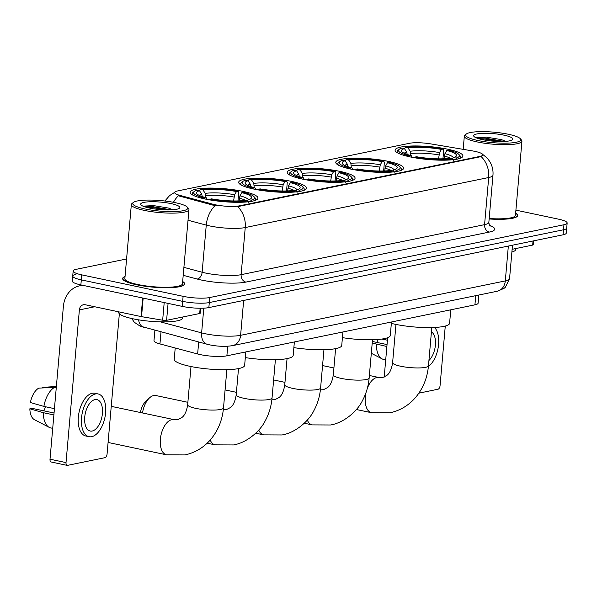 <?xml version="1.0" encoding="UTF-8"?>
<svg xmlns="http://www.w3.org/2000/svg" width="597" height="597" viewBox="0 0 597 597"><rect width="100%" height="100%" fill="white"/><g stroke="black" fill="none" stroke-linecap="round" stroke-linejoin="round"><path stroke-width="0.9" d="M242.807 191.338A34.051 6.5 5 0 0 208.256 188.092A34.051 6.5 5 0 0 190.13 192.227A34.051 6.5 5 0 0 205.301 199.047A34.051 6.5 5 0 0 239.845 202.293A34.051 6.5 5 0 0 257.979 198.159A34.051 6.5 5 0 0 242.807 191.338M388.46 161.406A34.051 6.5 5 0 0 353.909 158.16A34.051 6.5 5 0 0 335.775 162.294A34.051 6.5 5 0 0 350.946 169.115A34.051 6.5 5 0 0 385.498 172.361A34.051 6.5 5 0 0 403.632 168.227A34.051 6.5 5 0 0 388.46 161.406M339.909 171.384A34.051 6.5 5 0 0 305.358 168.138A34.051 6.5 5 0 0 287.232 172.272A34.051 6.5 5 0 0 302.395 179.093A34.051 6.5 5 0 0 336.947 182.339A34.051 6.5 5 0 0 355.081 178.204A34.051 6.5 5 0 0 339.909 171.384M291.358 181.361A34.051 6.5 5 0 0 256.807 178.115A34.051 6.5 5 0 0 238.681 182.249A34.051 6.5 5 0 0 253.844 189.07A34.051 6.5 5 0 0 288.396 192.316A34.051 6.5 5 0 0 306.53 188.182A34.051 6.5 5 0 0 291.358 181.361M447.765 149.22A34.051 6.5 5 0 0 413.214 145.966A34.051 6.5 5 0 0 395.087 150.108A34.051 6.5 5 0 0 410.258 156.929A34.051 6.5 5 0 0 444.81 160.175A34.051 6.5 5 0 0 462.936 156.041A34.051 6.5 5 0 0 447.765 149.22M475.07 151.399A17.35 3.313 5 0 0 472.428 150.899L430.713 143.884A17.35 3.313 5 0 0 409.4 143.302L177.51 190.958A17.35 3.313 5 0 0 174.63 192.495A17.35 3.313 5 0 0 180.003 195.413L212.98 204.219A17.35 3.313 5 0 0 239.293 205.861L479.921 156.414A17.35 3.313 5 0 0 482.801 154.877A17.35 3.313 5 0 0 475.07 151.399M478.831 295.022L478.122 303.134A19.276 3.679 -175 0 1 474.928 304.843L226.882 355.819A19.276 3.679 -175 0 1 197.637 353.984L159.951 343.924A19.276 3.679 -175 0 1 153.981 340.686L154.892 330.305M125.049 276.508A31.163 5.948 5 0 0 122.616 278.523A31.163 5.948 5 0 0 136.497 284.762A31.163 5.948 5 0 0 168.115 287.739A31.163 5.948 5 0 0 184.704 283.948A31.163 5.948 5 0 0 182.66 281.545M481.891 153.727L487.227 158.108L489.809 161.593C492.301 165.802 493.353 170.354 492.965 175.242A25.701 4.903 -175 0 1 488.704 177.518A22.492 18.597 -101.6 0 0 481.137 156.593L237.673 206.629A22.492 18.597 78.4 0 1 245.24 227.554A25.701 4.903 -175 0 1 209.748 225.942A25.701 4.903 -175 0 1 206.256 225.114L188.025 220.241M75.916 274.322A19.276 3.679 5 0 0 72.722 276.03L72.282 281.06A19.276 3.679 5 0 0 80.871 284.918L182.234 306.388L182.675 301.358A19.276 3.679 5 0 0 209.293 302.567L563.516 229.77A19.276 3.679 5 0 0 566.71 228.061A19.276 3.679 5 0 1 563.516 229.77L209.293 302.567A19.276 3.679 5 0 1 182.675 301.358L81.311 279.889L182.675 301.358L183.107 296.328A19.276 3.679 5 0 0 209.734 297.537L563.949 224.748A19.276 3.679 5 0 0 567.15 223.039A19.276 3.679 5 0 0 558.561 219.174L515.905 210.144M72.722 276.03A19.276 3.679 5 0 0 81.311 279.889A19.276 3.679 5 0 1 72.722 276.03L73.162 271.001A19.276 3.679 5 0 0 81.744 274.866L183.107 296.328M217.532 205.711L212.898 205.129L178.413 195.786A22.492 14.94 105 0 0 173.443 202.301M489.144 218.965A31.163 5.948 5 0 0 517.696 215.517A31.163 5.948 5 0 0 515.644 213.114M126.586 258.971L76.356 269.292A19.276 3.679 5 0 0 73.162 271.001M182.234 306.388A19.276 3.679 5 0 0 208.853 307.597L563.075 234.8A19.276 3.679 5 0 0 566.269 233.091L567.15 223.039M512.129 249.307L532.673 245.083L533.031 240.972M387.647 337.715L384.199 377.088M418.87 393.162L438.011 389.229A3.216 1.701 102 0 0 440.056 385.722L445.272 326.059M533.554 240.867L533.211 244.8A3.216 0.612 -175 0 1 532.673 245.083M428.93 360.476A16.067 8.492 102 0 0 435.407 345.073A16.067 8.492 102 0 0 431.437 331.813M376.811 342.417A12.85 6.798 102 0 0 378.058 339.462M387.423 340.215L381.886 339.044M372.207 343.074L386.878 346.499M376.326 344.268A21.201 11.216 102 0 0 382.207 358.939A21.201 11.216 102 0 0 383.752 359.498L385.699 359.909M428.392 366.521A21.843 11.552 102 0 0 438.258 347.133A21.843 11.552 102 0 0 434.519 327.462M387.043 344.581L372.349 341.469M478.033 140.534A27.626 5.269 5 0 0 508.375 143.101A27.626 5.269 5 0 0 520.338 138.743A27.626 5.269 5 0 0 508.465 134.28A27.626 5.269 5 0 0 466.339 134.019A27.626 5.269 5 0 0 478.033 140.534M466.339 134.019L464.973 135.123A28.917 5.515 5 0 0 464.332 136.138A28.917 5.515 5 0 0 477.212 141.937A28.917 5.515 5 0 0 506.547 144.69A28.917 5.515 5 0 0 521.942 141.183A28.917 5.515 5 0 0 521.487 140.064L520.338 138.743M489.182 218.532A28.917 5.515 5 0 0 515.457 215.323L521.942 141.183M489.144 218.905A30.843 5.888 5 0 0 517.375 215.495A30.843 5.888 5 0 0 515.629 213.286M511.89 252.016A32.126 6.127 5 0 0 515.689 249.531L515.771 248.561M504.077 135.176A19.664 3.754 5 0 0 482.488 133.347A19.664 3.754 5 0 0 473.966 136.444A19.664 3.754 5 0 0 482.421 139.631A19.664 3.754 5 0 0 512.398 139.81A19.664 3.754 5 0 0 504.077 135.176M505.868 141.347L501.487 139.638L486.585 137.176L476.361 137.691M479.287 138.87L484.361 139.004L500.711 141.511M476.667 138.011L484.443 138.004L504.174 141.452M407.229 154.474L406.647 151.974L404.46 148.608A27.626 5.269 5 0 0 401.923 151.735A27.626 5.269 5 0 0 411.229 155.616L409.594 155.951L409.161 156.69M404.326 148.586L405.527 147.362A30.581 5.836 5 0 1 443.093 149.063L441.459 149.399A27.626 5.269 5 0 0 407.997 147.884L410.184 151.25L410.617 155.459M438.526 158.839L439.593 152.586L441.459 149.399M391.341 323.387A35.342 6.746 5 0 0 394.923 324.208A35.342 6.746 5 0 0 430.78 327.581A35.342 6.746 5 0 0 449.593 323.29L450.772 309.806M404.46 148.608L401.99 148.086A30.581 5.836 5 0 0 399.221 149.325L397.863 150.429A31.872 6.082 5 0 0 397.154 151.548A31.872 6.082 5 0 0 397.938 153.071M443.093 149.063L443.698 150.175L442.944 158.809M414.534 157.75L414.93 157.078A30.581 5.836 5 0 0 452.496 158.787L453.459 160.272M399.221 149.325A30.581 5.836 5 0 0 409.594 155.951M414.93 157.078L416.564 156.742A27.626 5.269 5 0 0 450.026 158.265L452.496 158.787M407.997 147.884L405.527 147.362M411.229 155.616L412.154 157.31M459.615 158.466A31.872 6.082 5 0 0 460.653 157.108A31.872 6.082 5 0 0 460.145 155.877L458.996 154.556A30.581 5.836 5 0 0 448.429 150.198L446.795 150.534L444.929 153.713L443.967 158.772M456.996 159.541L456.033 158.056A30.581 5.836 5 0 0 458.996 154.556M456.033 158.056L453.563 157.533A27.626 5.269 5 0 0 455.921 156.459A27.626 5.269 5 0 0 446.795 150.534M452.198 158.72L453.563 157.533M347.924 166.66L347.342 164.168L345.148 160.802A27.626 5.269 5 0 0 342.618 163.921A27.626 5.269 5 0 0 351.924 167.802L350.282 168.138L349.849 168.876M345.021 160.772L346.223 159.548A30.581 5.836 5 0 1 383.789 161.257L382.147 161.593A27.626 5.269 5 0 0 348.685 160.071L350.879 163.436L351.312 167.645M379.222 171.026L380.282 164.772L382.147 161.593M342.417 337.648A35.342 6.746 5 0 0 390.289 335.477L391.468 321.992M345.148 160.802L342.678 160.28A30.581 5.836 5 0 0 339.917 161.518L338.551 162.615A31.872 6.082 5 0 0 337.842 163.742A31.872 6.082 5 0 0 338.633 165.265M383.789 161.257L384.386 162.362L383.632 170.996M355.23 169.936L355.618 169.272A30.581 5.836 5 0 0 393.192 170.973L394.154 172.458M339.917 161.518A30.581 5.836 5 0 0 350.282 168.138M355.618 169.272L357.26 168.929A27.626 5.269 5 0 0 390.722 170.451L393.192 170.973M348.685 160.071L346.223 159.548M351.924 167.802L352.849 169.503M400.303 170.66A31.872 6.082 5 0 0 401.341 169.294A31.872 6.082 5 0 0 400.841 168.063L399.692 166.742A30.581 5.836 5 0 0 389.125 162.384L387.483 162.72L385.617 165.899L384.662 170.966M397.692 171.727L396.729 170.242A30.581 5.836 5 0 0 399.692 166.742M396.729 170.242L394.259 169.72A27.626 5.269 5 0 0 396.617 168.645A27.626 5.269 5 0 0 387.483 162.72M392.893 170.906L394.259 169.72M299.373 176.637L298.791 174.145L296.597 170.779A27.626 5.269 5 0 0 294.067 173.899A27.626 5.269 5 0 0 303.373 177.779L301.739 178.115L301.306 178.854M296.47 170.749L297.672 169.526A30.581 5.836 5 0 1 335.238 171.235L333.596 171.57A27.626 5.269 5 0 0 300.142 170.048L302.328 173.414L302.761 177.622M330.671 181.003L331.731 174.749L333.596 171.57M293.866 347.626A35.342 6.746 5 0 0 341.738 345.454L342.917 331.969M296.597 170.779L294.127 170.257A30.581 5.836 5 0 0 291.366 171.496L290 172.593A31.872 6.082 5 0 0 289.291 173.72A31.872 6.082 5 0 0 290.082 175.242M335.238 171.235L335.835 172.339L335.081 180.973M306.679 179.913L307.067 179.249A30.581 5.836 5 0 0 344.641 180.951L345.603 182.436M291.366 171.496A30.581 5.836 5 0 0 301.739 178.115M307.067 179.249L308.709 178.906A27.626 5.269 5 0 0 342.171 180.428L344.641 180.951M300.142 170.048L297.672 169.526M303.373 177.779L304.298 179.481M351.752 180.637A31.872 6.082 5 0 0 352.79 179.272A31.872 6.082 5 0 0 352.29 178.04L351.14 176.719A30.581 5.836 5 0 0 340.574 172.361L338.932 172.697L337.066 175.876L336.111 180.943M349.141 181.704L348.178 180.219A30.581 5.836 5 0 0 351.14 176.719M348.178 180.219L345.708 179.697A27.626 5.269 5 0 0 348.066 178.622A27.626 5.269 5 0 0 338.932 172.697M344.342 180.891L345.708 179.697M140.519 412.542A11.567 6.119 -78 0 1 144.952 402.363L149.25 398.139A17.992 9.515 102 0 0 142.496 412.96M187.868 402.311L155.862 395.535A17.992 9.515 102 0 0 153.675 395.542A17.992 9.515 102 0 0 149.25 398.139M250.822 186.615L250.24 184.122L248.046 180.757A27.626 5.269 5 0 0 245.516 183.876A27.626 5.269 5 0 0 254.822 187.756L253.188 188.092L252.755 188.831M247.919 180.727L249.121 179.503A30.581 5.836 5 0 1 286.687 181.212L285.045 181.548A27.626 5.269 5 0 0 251.591 180.025L253.777 183.391L254.21 187.6M282.12 190.98L283.179 184.727L285.045 181.548M245.315 357.603A35.342 6.746 5 0 0 293.187 355.431L294.366 341.947M248.046 180.757L245.583 180.234A30.581 5.836 5 0 0 242.815 181.473L241.449 182.57A31.872 6.082 5 0 0 240.748 183.697A31.872 6.082 5 0 0 241.531 185.219M286.687 181.212L287.291 182.316L286.53 190.95M258.128 189.891L258.516 189.227A30.581 5.836 5 0 0 296.09 190.928L297.052 192.413M242.815 181.473A30.581 5.836 5 0 0 253.188 188.092M258.516 189.227L260.158 188.883A27.626 5.269 5 0 0 293.62 190.406L296.09 190.928M251.591 180.025L249.121 179.503M254.822 187.756L255.747 189.458M303.201 190.615A31.872 6.082 5 0 0 304.239 189.249A31.872 6.082 5 0 0 303.739 188.018L302.589 186.704A30.581 5.836 5 0 0 292.023 182.339L290.381 182.675L288.515 185.854L287.56 190.921M300.589 191.682L299.627 190.197A30.581 5.836 5 0 0 302.589 186.704M299.627 190.197L297.157 189.674A27.626 5.269 5 0 0 299.515 188.6A27.626 5.269 5 0 0 290.381 182.675M295.791 190.868L297.157 189.674M202.271 196.592L201.689 194.1L199.495 190.734A27.626 5.269 5 0 0 196.965 193.853A27.626 5.269 5 0 0 206.271 197.734L204.637 198.07L204.204 198.808M199.368 190.704L200.57 189.48A30.581 5.836 5 0 1 238.136 191.189L236.502 191.525A27.626 5.269 5 0 0 203.04 190.003L205.226 193.368L205.659 197.577M233.569 200.958L234.628 194.704L236.502 191.525M175.212 347.999L174.227 359.252A35.342 6.746 5 0 0 189.965 366.327A35.342 6.746 5 0 0 225.823 369.7A35.342 6.746 5 0 0 244.636 365.409L245.815 351.924M199.495 190.734L197.032 190.212A30.581 5.836 5 0 0 194.264 191.45L192.906 192.547A31.872 6.082 5 0 0 192.197 193.674A31.872 6.082 5 0 0 192.98 195.197M238.136 191.189L238.74 192.294L237.979 200.928M209.577 199.868L209.972 199.204A30.581 5.836 5 0 0 247.539 200.905L248.501 202.39M194.264 191.45A30.581 5.836 5 0 0 204.637 198.07M209.972 199.204L211.607 198.861A27.626 5.269 5 0 0 245.068 200.383L247.539 200.905M203.04 190.003L200.57 189.48M206.271 197.734L207.196 199.435M254.65 200.592A31.872 6.082 5 0 0 255.688 199.226A31.872 6.082 5 0 0 255.188 197.995L254.038 196.682A30.581 5.836 5 0 0 243.472 192.316L241.83 192.652L239.964 195.831L239.009 200.898M252.038 201.659L251.076 200.182A30.581 5.836 5 0 0 254.038 196.682M251.076 200.182L248.606 199.652A27.626 5.269 5 0 0 250.964 198.577A27.626 5.269 5 0 0 241.83 192.652M247.24 200.846L248.606 199.652M168.078 303.388L166.6 320.32L199.689 313.515L200.152 308.231M83.655 285.508A25.701 21.253 -101.6 0 0 79.535 285.859A25.701 21.253 -101.6 0 0 63.372 306.515L50.014 459.205L66.021 462.593L79.379 309.91A6.425 5.313 78.4 0 1 83.416 304.746A6.425 5.313 78.4 0 1 85.259 304.754L141.041 316.567L142.668 298.007M66.021 462.593A3.216 1.701 102 0 0 67.125 465.369L51.118 461.981A3.216 1.701 -78 0 1 50.014 459.205M67.125 465.369A3.216 1.701 102 0 0 67.513 465.369L105.02 457.66A3.216 1.701 102 0 0 107.064 454.153L119.348 313.776M200.659 308.231L200.219 313.231A3.216 0.612 -175 0 1 199.689 313.515M166.6 320.32A3.216 0.612 -175 0 1 162.653 320.208L141.534 316.656A3.216 0.612 -175 0 1 141.041 316.567M92.199 431.027A16.067 8.492 102 0 0 102.206 415.288A16.067 8.492 102 0 0 96.901 399.602A16.067 8.492 102 0 0 94.945 399.609A16.067 8.492 102 0 0 84.938 415.348A16.067 8.492 102 0 0 90.244 431.034A16.067 8.492 102 0 0 92.199 431.027M43.827 410.848A12.85 6.798 102 0 0 45.424 406.744M98.095 393.945L94.893 393.266A21.843 11.552 102 0 0 92.236 393.281A21.843 11.552 102 0 0 78.625 414.684A21.843 11.552 102 0 0 85.841 436.011L89.043 436.691A21.843 11.552 102 0 0 91.699 436.683A21.843 11.552 102 0 0 105.311 415.281A21.843 11.552 102 0 0 98.095 393.945A21.843 11.552 102 0 0 95.438 393.96A21.843 11.552 102 0 0 81.826 415.363A21.843 11.552 102 0 0 89.043 436.691M55.185 387.05A21.201 11.216 102 0 0 43.887 406.415L30.402 402.512A16.709 8.836 102 0 1 38.79 388.125L56.305 387.289M54.439 408.647L43.887 406.415M54.058 413.012L32.029 408.348L29.85 408.796L43.342 412.699L53.887 414.93M43.342 412.699A21.201 11.216 102 0 0 49.215 427.37A21.201 11.216 102 0 0 50.767 427.93L52.715 428.34M56.379 386.475L42.327 387.401L42.283 387.893M29.85 408.796A16.709 8.836 102 0 0 34.469 419.698L49.215 427.37M145.041 208.965A27.626 5.269 5 0 0 175.391 211.532A27.626 5.269 5 0 0 187.346 207.174A27.626 5.269 5 0 0 175.473 202.711A27.626 5.269 5 0 0 133.347 202.45A27.626 5.269 5 0 0 145.041 208.965M133.347 202.45L131.989 203.555A28.917 5.515 5 0 0 131.34 204.57A28.917 5.515 5 0 0 144.22 210.368A28.917 5.515 5 0 0 173.555 213.122A28.917 5.515 5 0 0 188.95 209.614A28.917 5.515 5 0 0 188.495 208.495L187.346 207.174M131.34 204.57L124.855 278.717A28.917 5.515 5 0 0 137.735 284.508A28.917 5.515 5 0 0 167.07 287.269A28.917 5.515 5 0 0 182.466 283.754L188.95 209.614M125.034 276.672A30.843 5.888 5 0 0 122.937 278.545A30.843 5.888 5 0 0 136.676 284.724A30.843 5.888 5 0 0 167.966 287.672A30.843 5.888 5 0 0 184.383 283.926A30.843 5.888 5 0 0 182.645 281.717M118.736 311.843L118.691 312.365A32.126 6.127 5 0 0 132.997 318.798A32.126 6.127 5 0 0 165.593 321.865A32.126 6.127 5 0 0 182.697 317.962L182.779 316.992M171.085 203.607A19.664 3.754 5 0 0 149.496 201.779A19.664 3.754 5 0 0 140.974 204.875A19.664 3.754 5 0 0 149.429 208.062A19.664 3.754 5 0 0 179.413 208.241A19.664 3.754 5 0 0 171.085 203.607M172.876 209.778L168.496 208.069L153.601 205.607L143.37 206.122M146.302 207.301L151.369 207.435L167.727 209.943M143.676 206.443L151.459 206.435L171.182 209.883M180.003 195.413L179.921 196.323M212.98 204.219L212.898 205.129M239.293 205.861L239.24 206.48M479.921 156.414L479.869 157.033M475.727 295.664L474.928 304.843M161.003 331.932L159.951 343.924M198.689 341.999L197.637 353.984M227.718 346.245L226.882 355.819M489.465 225.293A32.126 6.127 -175 0 1 489.368 232.061L245.904 282.09A6.425 5.313 78.4 0 1 241.121 274.68L484.577 224.644A25.701 4.903 5 0 0 488.846 222.368C489.234 224.979 489.667 226.241 490.144 226.151M245.904 282.09A32.126 6.127 -175 0 1 201.54 280.075A32.126 6.127 -175 0 1 197.174 279.045L183.204 275.314M215.241 205.525A22.492 14.94 105 0 0 206.256 225.114L202.137 272.239A25.701 4.903 5 0 0 205.629 273.068A25.701 4.903 5 0 0 241.121 274.68L245.24 227.554L488.704 177.518L484.577 224.644A6.425 5.313 78.4 0 0 489.368 232.061M209.734 297.537L208.853 307.597M563.949 224.748L563.075 234.8M81.744 274.866L80.871 284.918M183.898 267.366L202.137 272.239A6.425 4.269 -75 0 1 197.174 279.045M160.302 321.843L201.622 332.88A25.701 4.903 5 0 0 205.114 333.708A25.701 4.903 5 0 0 240.606 335.32L505.301 280.918A25.701 4.903 5 0 0 509.562 278.642L505.405 287.217L503.995 288.396L497.211 291.246L232.524 345.648A12.85 10.627 78.4 0 0 240.606 335.32L243.658 300.44M508.346 246.046L505.301 280.918A12.85 10.627 78.4 0 1 497.211 291.246M203.786 308.156L201.622 332.88A12.85 8.537 105 0 0 207.129 344.253L140.019 326.059L134.31 322.261L131.743 318.529M138.586 319.843A12.85 8.537 105 0 0 144.004 327.395M431.803 327.559L428.467 365.76A17.992 3.433 -175 0 1 425.482 367.356A17.992 3.433 -175 0 1 400.632 366.23A17.992 3.433 -175 0 1 392.617 362.625C391.102 372.789 387.363 374.856 386.983 375.326L382.67 377.558L378.961 377.513L369.371 375.483M367.356 388.259A17.992 9.515 -78 0 1 376.774 377.52A17.992 9.515 -78 0 1 378.961 377.513M428.467 365.76C427.318 378.214 422.877 388.946 415.139 397.96C408.244 405.714 399.833 410.661 389.916 412.803L371.506 412.714A17.992 9.515 -78 0 1 366.103 392.333M438.877 154.914A23.776 4.537 5 0 0 410.781 153.638M406.647 151.974A24.716 4.716 5 0 0 404.296 153.325M439.593 152.586A24.716 4.716 5 0 0 410.184 151.25M453.347 157.727A24.716 4.716 5 0 0 444.929 153.713M450.742 158.414A23.776 4.537 5 0 0 444.205 156.041M372.498 339.745L369.155 377.946A17.992 3.433 -175 0 1 366.17 379.543A17.992 3.433 -175 0 1 341.327 378.416A17.992 3.433 -175 0 1 333.313 374.812C331.79 384.975 328.059 387.043 327.678 387.513L323.365 389.744L320.41 389.834M369.155 377.946C368.424 386.237 366.125 393.901 362.275 400.96C357.864 410.161 344.939 422.572 330.604 424.989L312.201 424.9A17.992 9.515 -78 0 1 307.313 420.087M379.565 167.1A23.776 4.537 5 0 0 351.469 165.824M347.342 164.168A24.716 4.716 5 0 0 344.991 165.511M380.282 164.772A24.716 4.716 5 0 0 350.879 163.436M394.042 169.914A24.716 4.716 5 0 0 385.617 165.899M391.438 170.6A23.776 4.537 5 0 0 384.901 168.235M323.947 349.723L320.604 387.923A17.992 3.433 -175 0 1 317.619 389.52A17.992 3.433 -175 0 1 292.776 388.393A17.992 3.433 -175 0 1 284.762 384.789C283.239 394.953 279.508 397.02 279.127 397.49L274.814 399.721L271.859 399.811M320.604 387.923C319.873 396.214 317.582 403.878 313.723 410.937C309.313 420.139 296.396 432.549 282.053 434.967L263.65 434.877A17.992 9.515 -78 0 1 258.762 430.064M331.014 177.078A23.776 4.537 5 0 0 302.918 175.802M298.791 174.145A24.716 4.716 5 0 0 296.44 175.488M331.731 174.749A24.716 4.716 5 0 0 302.328 173.414M345.491 179.891A24.716 4.716 5 0 0 337.066 175.876M342.887 180.578A23.776 4.537 5 0 0 336.35 178.212M275.396 359.7L272.053 397.901A17.992 3.433 -175 0 1 269.068 399.497A17.992 3.433 -175 0 1 244.225 398.371A17.992 3.433 -175 0 1 236.211 394.766C234.688 404.93 230.957 406.997 230.576 407.467L226.263 409.699L223.308 409.788M272.053 397.901C271.322 406.191 269.031 413.855 265.172 420.915C260.762 430.116 247.845 442.526 233.502 444.944L215.099 444.855A17.992 9.515 -78 0 1 210.211 440.041M282.463 187.055A23.776 4.537 5 0 0 254.367 185.779M250.24 184.122A24.716 4.716 5 0 0 247.889 185.466M283.179 184.727A24.716 4.716 5 0 0 253.777 183.391M296.94 189.868A24.716 4.716 5 0 0 288.515 185.854M294.336 190.555A23.776 4.537 5 0 0 287.799 188.189M226.845 369.677L223.502 407.885A17.992 3.433 -175 0 1 220.517 409.475A17.992 3.433 -175 0 1 195.674 408.348A17.992 3.433 -175 0 1 187.659 404.744C186.137 414.908 182.406 416.975 182.025 417.445L177.712 419.676L174.003 419.631L111.251 406.348M223.502 407.885C222.36 420.333 217.92 431.064 210.174 440.079C203.286 447.832 194.876 452.78 184.958 454.921L166.548 454.832A17.992 9.515 -78 0 1 160.6 437.265A17.992 9.515 -78 0 1 171.817 419.639A17.992 9.515 -78 0 1 174.003 419.631M233.912 197.032A23.776 4.537 5 0 0 205.823 195.756M201.689 194.1A24.716 4.716 5 0 0 199.338 195.443M234.628 194.704A24.716 4.716 5 0 0 205.226 193.368M248.389 199.846A24.716 4.716 5 0 0 239.964 195.831M245.785 200.532A23.776 4.537 5 0 0 239.248 198.167M79.379 309.91L94.714 306.754M143.161 298.112L141.534 316.656M162.653 320.208L164.197 302.567M174.652 192.376L169.578 195.6L164.884 201.01M492.965 175.242L488.846 222.368M232.524 345.648C225.397 346.76 217.733 346.491 209.525 344.827L207.129 344.253M509.562 278.642L512.487 245.195M371.312 353.275L382.207 358.939M517.301 216.338L517.375 215.495M463.175 149.347L464.332 136.138M371.506 412.714L356.379 409.512M397.065 152.578L397.154 151.548M460.563 158.13L460.653 157.108M333.91 367.976L322.559 365.573M395.96 324.425L392.617 362.625M312.201 424.9L304.291 423.228M337.753 164.765L337.842 163.742M401.251 170.317L401.341 169.294M284.97 382.356L273.627 379.953M335.604 348.641L333.313 374.812M263.65 434.877L255.74 433.206M289.202 174.742L289.291 173.72M352.7 180.294L352.79 179.272M236.419 392.333L225.076 389.931M287.053 358.625L284.762 384.789M215.099 444.855L207.189 443.183M240.658 184.719L240.748 183.697M304.149 190.271L304.239 189.249M238.501 368.603L236.211 394.766M166.548 454.832L108.094 442.459M192.107 194.697L192.197 193.674M255.598 200.249L255.688 199.226M191.003 366.543L187.659 404.744M79.535 285.859L82.468 285.262M184.309 284.769L184.383 283.926M122.863 279.396L122.937 278.545"/></g></svg>
